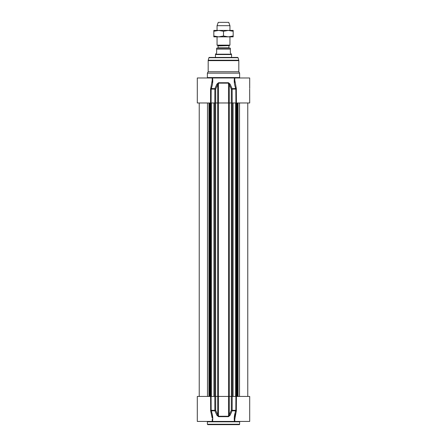 <?xml version="1.0" encoding="UTF-8"?>
<svg xmlns="http://www.w3.org/2000/svg" width="447" height="447" viewBox="0 0 447 447"><rect width="100%" height="100%" fill="white"/><g stroke="black" fill="none" stroke-linecap="round" stroke-linejoin="round"><path stroke-width="0.67" d="M207.374 421.828L239.626 421.828L239.626 424.248A0.402 0.402 0 0 1 239.223 424.65L207.777 424.65L207.374 424.248L207.374 421.828A0.402 0.402 0 0 0 206.972 421.426M210.576 396.433L210.682 410.944L214.845 410.737A0.805 0.33 -23.9 0 0 215.672 410.312L215.672 396.433L197.3 396.433L197.3 421.426L212.543 421.426C213.074 418.068 212.616 414.509 211.163 410.737L211.085 396.433M234.993 421.426L249.7 421.426L249.7 396.433L235.915 396.433L235.837 410.737C234.384 414.509 233.926 418.068 234.457 421.426L212.007 421.426L212.543 421.426L212.007 421.426L212.543 421.426L212.213 421.426L212.213 419.275M214.806 396.433L214.845 410.737L216.907 415.252L218.499 416.671L228.501 416.671L230.093 415.252L232.155 410.737L236.318 410.944L236.424 396.433M215.672 396.433L217.7 396.433L217.7 414.833L215.672 410.312L210.576 410.312M235.915 396.433L231.328 396.433L231.328 410.312A0.805 0.33 23.9 0 0 232.155 410.737L232.194 396.433M236.424 410.312L231.328 410.312L229.3 414.833L229.3 396.433L231.328 396.433M218.499 416.671L218.477 396.433L228.523 396.433L228.523 416.252L218.477 416.252L217.7 414.833A0.805 0.335 -24.4 0 1 216.907 415.252M230.093 415.252A0.805 0.335 24.4 0 1 229.3 414.833L228.501 416.671M229.3 396.433L228.523 396.433M218.477 396.433L217.7 396.433M234.245 417.833L234.334 416.839M212.666 416.839L212.755 417.833M234.787 419.275L236.318 410.944M210.682 410.944L212.185 418.046M212.101 417.045L210.688 410.966M235.474 413.766L234.898 417.045M234.815 418.046L234.787 421.426L234.457 421.426M212.213 80.164L212.213 77.979L197.3 77.979L197.3 102.972L211.085 102.972L211.163 88.668C212.616 84.896 213.074 81.332 212.543 77.979L212.755 81.566M234.245 81.572L234.457 77.985C233.926 81.332 234.384 84.896 235.837 88.668L235.915 102.972L249.7 102.972L249.672 89.121M207.374 73.14L208.185 71.743L238.815 71.743L239.626 73.14L207.374 73.14L207.374 77.577A0.402 0.402 0 0 1 206.972 77.979M208.905 57.719L238.095 57.719L237.703 57.423L209.297 57.423A0.402 0.402 0 0 0 208.905 57.719L208.235 60.222A1.615 1.615 0 0 0 208.185 60.641L208.185 71.743M231.328 102.972L229.3 102.972L229.3 84.572L231.328 89.087L231.328 102.972L235.915 102.972M228.501 82.734L228.523 102.972L218.477 102.972L218.477 83.153L228.523 83.153L229.3 84.572A0.805 0.335 155.6 0 1 230.093 84.153L228.501 82.734L218.499 82.734L216.907 84.153L214.845 88.668L210.682 88.461L210.576 89.087L212.213 80.348M210.576 102.972L210.576 89.087L215.672 89.087L217.7 84.572L217.7 102.972L215.672 102.972L215.672 89.087A0.805 0.33 -156.1 0 0 214.845 88.668L214.806 102.972L215.672 102.972M212.007 77.979L234.993 77.979M236.424 102.972L236.318 88.461L232.155 88.668L230.093 84.153M211.085 102.972L214.806 102.972M232.194 102.972L232.155 88.668A0.805 0.33 156.1 0 0 231.328 89.087L236.424 89.087M228.523 102.972L229.3 102.972M216.907 84.153A0.805 0.335 -155.6 0 1 217.7 84.572L218.499 82.734M217.7 102.972L218.477 102.972M249.7 88.461L249.7 77.979L234.457 77.979M234.815 81.36L234.898 82.36M212.101 82.36L212.185 81.354M236.318 88.461L234.787 80.164M212.213 77.979L212.543 77.979M217.734 48.147A0.324 0.324 0 0 0 218.058 47.829L218.058 45.918A0.324 0.324 0 0 0 217.896 45.639L217.052 45.147L229.948 45.147L229.948 36.861M230.35 48.147L230.35 49.114L230.35 48.147L216.65 48.147L216.65 49.114L216.65 48.147M216.65 52.824L215.638 54.193L231.362 54.193L230.35 52.824L230.35 49.114L216.65 49.114L216.65 52.824M215.638 54.193L215.437 54.545L231.563 54.545L231.563 57.423M215.437 54.545L215.437 57.423M229.948 25.675L228.741 22.35L218.259 22.35L217.052 25.675L229.948 25.675L229.948 30.413M217.052 25.675L217.052 30.413M217.052 36.861L217.052 45.147M233.172 36.861L213.828 36.861L213.828 36L218.661 36.861L223.5 36L228.339 36.861L233.172 36L233.172 36.861M213.828 30.413L233.172 30.413L233.172 31.279L228.339 30.413L223.5 31.279L218.661 30.413L213.828 31.279L213.828 30.413M233.172 36L233.172 31.279M223.5 36L223.5 31.279M213.828 36L213.828 31.279M239.626 424.248L207.374 424.248M208.185 60.641L238.815 60.641L238.815 71.743M208.235 60.222L238.765 60.222L238.815 60.641M239.626 73.14L239.626 77.577L207.374 77.577M228.546 102.972L228.546 396.433M229.333 102.972L229.333 396.433M218.454 102.972L218.454 396.433M217.667 102.972L217.667 396.433M215.61 102.972L215.61 396.433M215.309 102.972L215.309 396.433M214.364 102.972L214.364 396.433M214.001 102.972L214.001 396.433M211.392 102.972L211.392 396.433M211.174 102.972L211.174 396.433M210.47 102.972L210.47 396.433L210.487 102.972M210.174 102.972L210.174 396.433M209.961 102.972L209.961 396.433M209.414 102.972L209.414 396.433M208.945 102.972L208.945 396.433M207.492 102.972L207.492 396.433M239.508 102.972L239.508 396.433M238.055 102.972L238.055 396.433M237.586 102.972L237.586 396.433M237.039 102.972L237.039 396.433M236.826 102.972L236.826 396.433M236.53 102.972L236.53 396.433L236.513 102.972M235.826 102.972L235.826 396.433M235.608 102.972L235.608 396.433M232.999 102.972L232.999 396.433M232.636 102.972L232.636 396.433M231.691 102.972L231.691 396.433M231.39 396.433L231.39 102.972M218.058 45.918L229.104 45.639L217.896 45.639M228.942 45.918L228.942 47.829L218.058 47.829M239.626 421.828L240.028 421.426M238.095 57.719L238.765 60.222M234.787 80.348L234.787 77.979M239.626 77.577L240.028 77.979M213.962 396.433L213.962 102.972M199.233 396.433L199.233 102.972M247.767 396.433L247.767 102.972M233.038 396.433L233.038 102.972M229.104 45.639L229.948 45.147M228.942 47.829L229.266 48.147M231.362 54.193L231.563 54.545"/></g></svg>
